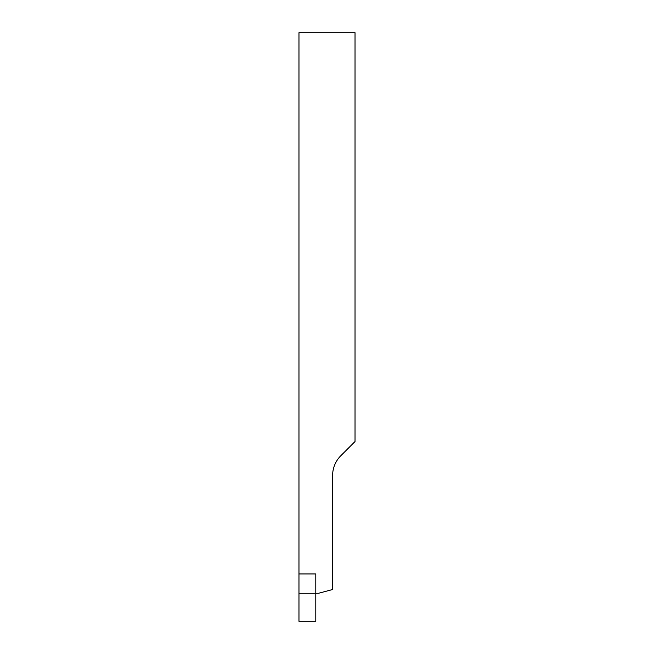 <?xml version="1.0" encoding="UTF-8"?>
<svg xmlns="http://www.w3.org/2000/svg" width="654" height="654" viewBox="0 0 654 654"><rect width="100%" height="100%" fill="white"/><g stroke="black" fill="none" stroke-linecap="round" stroke-linejoin="round"><path stroke-width="0.98" d="M355.032 32.7L355.032 441.515L340.816 455.732A28.032 28.032 0 0 0 332.608 475.548L332.608 589.516L318.588 593.268L298.968 593.268L298.968 32.7L355.032 32.7M315.792 621.3L298.968 621.3L298.968 573.959L315.792 573.959L315.792 621.3"/></g></svg>
